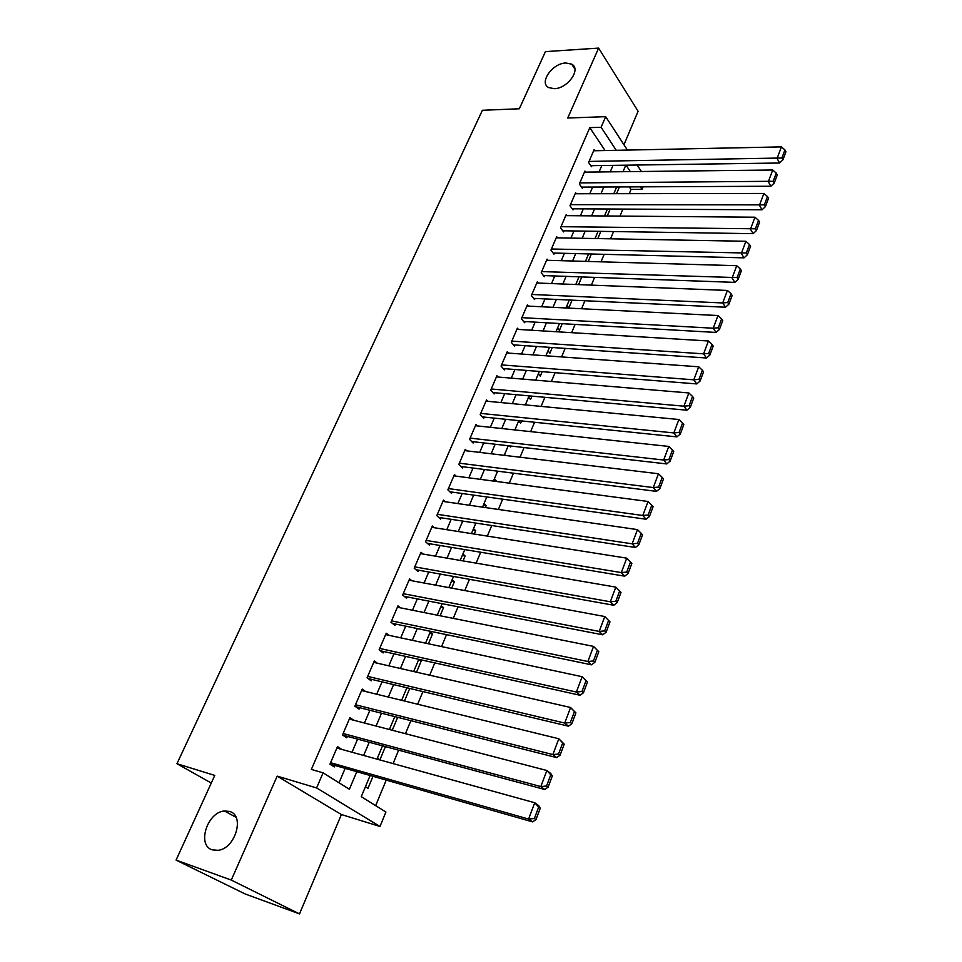 <?xml version="1.0" encoding="UTF-8"?>
<svg xmlns="http://www.w3.org/2000/svg" width="962" height="962" viewBox="0 0 962 962"><rect width="100%" height="100%" fill="white"/><g stroke="black" fill="none" stroke-linecap="round" stroke-linejoin="round"><path stroke-width="1.44" d="M229.545 811.435C245.142 815.247 235.425 848.737 217.989 850.324L212.289 849.855C196.609 845.37 207.299 811.964 224.459 810.978L229.545 811.435M565.824 62.987L571.681 64.153C581.565 68.951 567.664 88.648 554.28 88.672L548.773 87.602C538.648 82.888 552.356 63.191 565.824 62.987M370.13 775.504L361.267 796.656L385.918 812.036L379.99 826.466L316.594 787.938L323.088 772.847L349.386 789.249L356.806 771.704M341.402 814.537L277.176 776.13L231.277 880.074L176.07 860.1L245.238 894.011L299.495 913.9L341.402 814.537L379.99 826.466M623.965 144.757L638.095 111.243L598.617 48.1L567.748 118.013L605.675 116.667L627.416 150.072M643.085 186.832L642.027 189.394L640.355 186.844M629.28 193.663L631.036 189.43L642.027 189.394M375.649 805.627L386.231 780.11M393.073 763.587L398.641 750.156M405.459 733.693L410.87 720.658M417.676 704.232L422.919 691.57M429.701 675.204L434.8 662.902M441.57 646.584L446.512 634.643M453.258 618.374L458.056 606.781M464.778 590.572L469.444 579.316M476.142 563.143L480.675 552.236M487.349 536.111L491.738 525.517M498.4 509.451L502.657 499.17M509.295 483.152L513.431 473.184M520.045 457.215L524.062 447.546M530.651 431.637L534.535 422.258M541.113 406.397L544.877 397.306M551.43 381.493L555.086 372.679M561.616 356.914L565.151 348.388M571.668 332.672L575.096 324.41M581.589 308.742L584.908 300.745M591.377 285.125L594.588 277.381M601.034 261.82L604.148 254.317M610.569 238.816L613.576 231.553M619.985 216.089L622.895 209.079M231.277 880.074L299.495 913.9M176.07 860.1L214.766 775.408L176.948 763.72L482.395 110.281L519.324 108.778L545.43 51.623L598.617 48.1M336.88 748.039L341.811 749.41L337.506 746.596L329.954 764.165L334.295 766.918L334.932 765.463M353.703 720.225L349.94 717.64L342.496 734.968L346.777 737.806L347.39 736.363M365.524 691.486L362.217 689.105L354.87 706.18L359.079 709.114L359.68 707.683M377.26 663.179L374.314 660.966L367.075 677.801L371.2 680.819L371.801 679.412M388.888 635.293L386.231 633.224L379.1 649.831L383.153 652.921L383.742 651.527M400.396 607.816L397.991 605.868L390.957 622.234L394.949 625.408L395.526 624.037M411.784 580.735L409.596 578.883L402.657 595.033L406.577 598.268L407.154 596.921M423.039 554.028L421.031 552.272L414.189 568.193L418.037 571.512L418.614 570.177M434.163 527.705L432.323 526.022L425.565 541.726L429.353 545.105L429.918 543.795M445.153 501.731L443.458 500.12L436.796 515.62L440.512 519.059L441.065 517.772M456.024 476.118L454.437 474.567L447.871 489.862L451.527 493.374L452.068 492.099M466.75 450.853L465.271 449.35L458.79 464.442L462.385 468.025L462.926 466.762M477.344 425.913L475.974 424.482L469.576 439.369L473.112 443.001L473.641 441.762M487.806 401.322L486.531 399.927L480.206 414.622L483.682 418.314L484.211 417.087M498.148 377.044L496.945 375.697L490.704 390.199L494.131 393.951L494.648 392.736M508.357 353.09L507.227 351.779L501.07 366.089L504.437 369.901L504.942 368.711M518.434 329.437L517.376 328.174L511.303 342.304L514.61 346.164L515.115 344.985M528.403 306.096L527.392 304.87L521.392 318.819L524.651 322.727L525.144 321.561M538.239 283.056L537.277 281.854L531.361 295.623L534.559 299.591L535.052 298.436M547.955 260.305L547.053 259.139L541.209 272.739L544.348 276.743L544.841 275.613M557.551 237.842L556.697 236.7L550.925 250.132L554.016 254.184L554.497 253.066M567.027 215.656L566.221 214.55L560.521 227.802L563.564 231.914L564.033 230.808M576.394 193.759L575.625 192.665L569.997 205.76L572.991 209.92L573.46 208.826M585.642 172.126L584.908 171.056L579.352 183.995L582.299 188.191L582.768 187.109M616.57 187.133L619.336 187.121L616.582 193.687M607.262 215.993L610.185 209.007M597.823 238.576L600.841 231.361M588.251 261.46L591.377 254.004M578.571 284.632L581.794 276.924M566.955 305.579L568.819 307.948L572.077 300.156M557.539 328.066L559.427 330.411L562.241 323.677M548.003 350.841L549.927 353.15L552.272 347.51M538.347 373.893L540.295 376.178L542.183 371.657M528.559 397.246L530.543 399.495L531.95 396.128M518.662 420.887L520.67 423.1L521.584 420.923M509.619 445.887L510.678 447.017L511.075 446.055M493.626 480.651L496.284 481.433M483.309 505.278L486.147 505.687L485.365 507.563M472.859 530.23L475.697 530.675L474.29 534.042M462.277 555.507L465.115 555.988L463.059 560.906M451.539 581.12L454.389 581.637L451.683 588.131M440.668 607.082L443.53 607.635L440.127 615.752M429.653 633.381L432.515 633.982L428.415 643.77M418.482 660.04L421.344 660.678L416.546 672.185M404.485 701.009L409.74 688.443M392.255 730.254L397.679 717.315M377.369 758.2L379.882 759.872L385.425 746.608M631.036 189.43L629.34 186.893M576.262 283.369L577.188 284.572M504.581 454.509L505.507 455.483M494.36 478.896L496.464 481.024M484.018 503.595L486.147 505.687M473.532 528.619L475.697 530.675M462.914 553.98L465.115 555.988M452.152 579.665L454.389 581.637M441.245 605.711L443.53 607.635M430.194 632.094L432.515 633.982M419.961 659.595L421.344 660.678M365.44 786.688L367.989 788.311L373.003 776.322M605.086 150.541L589.802 127.633L311.339 769.432L323.088 772.847M339.021 782.791L345.154 768.373M352.02 752.236L357.611 739.117M364.466 723.027L369.889 710.269M376.719 694.227L381.998 681.842M388.816 665.824L393.927 653.799M400.733 637.83L405.699 626.154M412.482 610.233L417.304 598.893M424.062 583.02L428.751 572.005M435.497 556.168L440.043 545.478M446.765 529.689L451.178 519.324M457.888 503.571L462.169 493.506M468.855 477.813L473.015 468.049M479.677 452.393L483.706 442.917M490.355 427.308L494.264 418.121M500.889 402.561L504.677 393.65M511.279 378.138L514.959 369.504M521.548 354.04L525.108 345.659M531.673 330.243L535.125 322.138M541.666 306.758L545.021 298.905M551.539 283.574L554.785 275.962M561.291 260.69L564.417 253.319M570.911 238.083L573.941 230.952M580.411 215.765L583.345 208.874M589.79 193.735L592.628 187.061M599.049 171.97L601.803 165.524M594.793 150.757L594.083 149.711L588.6 162.494L591.498 166.727L591.955 165.656M176.948 763.72L211.279 783.032M277.176 776.13L316.594 787.938M589.802 127.633L601.106 127.285L605.675 116.667M625.769 165.187L623.039 171.693M616.642 186.953L613.828 193.699M607.419 208.994L604.497 215.969M598.063 231.325L595.045 238.528M588.588 253.932L585.473 261.375M579.004 276.828L575.781 284.524M569.288 300.024L565.957 307.972M559.451 323.521L556.012 331.722M549.47 347.318L545.923 355.796M539.369 371.44L535.714 380.182M529.136 395.875L525.36 404.894M518.771 420.635L514.874 429.942M508.249 445.731L504.232 455.327M497.594 471.176L493.458 481.06M486.796 496.957L482.527 507.142M475.853 523.087L471.452 533.597M464.754 549.591L460.221 560.413M453.499 576.454L448.833 587.614M442.087 603.691L437.277 615.187M430.519 631.325L425.565 643.157M418.783 659.343L413.672 671.524M406.878 687.758L401.623 700.312M394.805 716.582L389.394 729.509M382.551 745.827L376.984 759.138M630.314 171.621L626.07 165.175M637.145 165.019L641.365 171.489M616.269 150.312L601.106 127.285M363.66 755.459L369.24 742.255M376.094 726.045L381.505 713.215M388.335 697.065L393.602 684.595M400.408 668.482L405.519 656.385M412.313 640.319L417.28 628.559M424.05 612.541L428.872 601.13M435.618 585.161L440.295 574.073M447.029 558.152L451.575 547.39M458.285 531.517L462.698 521.079M469.384 505.242L473.665 495.117M480.327 479.329L484.487 469.504M491.137 453.763L495.165 444.228M501.791 428.535L505.699 419.3M512.301 403.655L516.089 394.685M522.679 379.088L526.358 370.406M532.924 354.858L536.483 346.44M543.025 330.94L546.476 322.775M553.006 307.323L556.349 299.422M562.854 284.018L566.089 276.371M572.57 261.003L575.709 253.607M582.178 238.287L585.197 231.12M591.654 215.861L594.576 208.934M601.01 193.711L603.835 187.013M610.245 171.837L612.986 165.368M593.626 150.781L781.421 146.885L777.08 158.405L779.593 163.011L782.912 159.848L785.93 151.78L784.932 149.928L781.914 157.996L782.912 159.848M590.776 165.68L779.593 163.011M589.057 161.424L781.914 157.996M784.932 149.928L781.421 146.885M584.451 172.138L772.714 170.009L768.325 181.686L770.875 186.243L774.206 183.105L777.26 174.928L776.25 173.1L773.183 181.277L774.206 183.105M581.541 187.109L770.875 186.243M579.821 182.912L773.183 181.277M776.25 173.1L772.714 170.009M575.156 193.759L763.9 193.446L759.451 205.291L762.048 209.788L765.379 206.674L768.482 198.388L767.46 196.573L764.345 204.87L765.379 206.674M572.198 208.814L762.048 209.788M570.466 204.665L764.345 204.87M767.46 196.573L763.9 193.446M565.74 215.644L754.966 217.208L750.456 229.209L753.102 233.658L756.445 230.567L759.583 222.162L758.537 220.382L755.386 228.788L756.445 230.567M562.722 230.784L753.102 233.658M560.99 226.695L755.386 228.788M758.537 220.382L754.966 217.208M556.216 237.818L745.911 241.282L741.341 253.451L744.035 257.84L747.378 254.786L750.564 246.272L749.494 244.504L746.296 253.018L747.378 254.786M553.138 253.03L744.035 257.84M551.406 249.002L746.296 253.018M749.494 244.504L745.911 241.282M546.56 260.269L736.724 265.692L732.094 278.03L734.836 282.371L738.191 279.341L741.413 270.707L740.331 268.951L737.096 277.597L738.191 279.341M543.422 275.565L734.836 282.371M541.69 271.597L737.096 277.597M740.331 268.951L736.724 265.692M536.796 282.996L727.416 290.44L722.715 302.946L725.516 307.227L728.871 304.22L732.142 295.478L731.036 293.747L727.753 302.513L728.871 304.22M533.585 298.376L725.516 307.227M531.854 294.48L722.715 302.946L727.753 302.513M731.036 293.747L727.416 290.44M526.887 306.024L717.989 315.536L713.215 328.21L716.077 332.443L719.42 329.461L722.751 320.587L721.62 318.891L718.289 327.765L719.42 329.461M523.605 321.476L716.077 332.443M521.897 317.652L713.215 328.21L718.289 327.765M721.62 318.891L717.989 315.536M516.871 329.341L708.417 340.981L703.583 353.836L706.493 357.996L709.848 355.062L713.215 346.055L712.06 344.384L708.693 353.391L709.848 355.062M513.504 344.877L706.493 357.996M511.808 341.113L703.583 353.836L708.693 353.391M712.06 344.384L708.417 340.981M506.709 352.97L698.713 366.787L693.806 379.822L696.765 383.922L700.132 381.012L703.547 371.885L702.38 370.238L698.953 379.365L700.132 381.012M503.258 368.578L696.765 383.922M501.587 364.899L693.806 379.822L698.953 379.365M702.38 370.238L698.713 366.787M496.428 376.9L688.864 392.953L683.898 406.18L686.916 410.209L690.283 407.335L693.746 398.076L692.544 396.452L689.081 405.723L690.283 407.335M492.881 392.58L686.916 410.209M491.233 388.985L683.898 406.18L689.081 405.723M692.544 396.452L688.864 392.953M486.002 401.142L678.883 419.504L673.833 432.924L676.911 436.88L680.29 434.042L683.802 424.651L682.587 423.052L679.064 432.455L680.29 434.042M482.359 416.895L676.911 436.88M480.735 413.395L673.833 432.924L679.064 432.455M682.587 423.052L678.883 419.504M475.444 425.709L668.758 446.428L663.636 460.04L666.774 463.937L670.153 461.123L673.713 451.599L672.474 450.036L668.903 459.571L670.153 461.123M471.681 441.534L666.774 463.937M470.105 438.119L663.636 460.04L668.903 459.571M672.474 450.036L668.758 446.428M464.742 450.613L658.477 473.749L653.282 487.566L656.481 491.378L659.86 488.612L663.479 478.944L662.217 477.405L658.585 487.085L659.86 488.612M460.858 466.498L656.481 491.378M459.331 463.179L653.282 487.566L658.585 487.085M662.217 477.405L658.477 473.749M453.896 475.841L648.051 501.479L642.784 515.488L646.043 519.227L649.422 516.498L653.09 506.685L651.803 505.182L648.123 514.995L649.422 516.498M449.879 491.786L646.043 519.227M448.412 488.576L642.784 515.488L648.123 514.995M651.803 505.182L648.051 501.479M442.905 501.406L637.469 529.605L632.13 543.819L635.449 547.486L638.84 544.793L642.556 534.848L641.245 533.369L637.505 543.326L638.84 544.793M438.732 517.412L635.449 547.486M437.349 514.321L632.13 543.819L637.505 543.326M641.245 533.369L637.469 529.605M431.758 527.32L626.743 558.152L621.308 572.582L624.699 576.166L628.09 573.52L631.866 563.419L630.519 561.964L626.731 572.077L628.09 573.52M427.429 543.386L624.699 576.166M426.13 540.416L621.308 572.582L626.731 572.077M630.519 561.964L626.743 558.152M420.466 553.595L615.836 587.121L610.329 601.779L613.792 605.266L617.171 602.669L621.007 592.412L619.648 591.005L615.8 601.262L617.171 602.669M415.933 569.696L613.792 605.266M414.766 566.858L610.329 601.779L615.8 601.262M619.648 591.005L615.836 587.121M409.018 580.218L604.773 616.534L609.992 621.849L608.597 620.466L604.689 630.892L606.096 632.25L609.992 621.849M404.268 596.368L602.717 634.812L599.182 631.409L604.773 616.534L608.597 620.466M403.234 593.674L599.182 631.409L604.689 630.892M602.717 634.812L606.096 632.25M397.414 607.226L593.554 646.392L598.809 651.731L597.39 650.384L593.422 660.966L594.853 662.301L598.809 651.731M392.412 623.388L591.474 664.814L587.866 661.495L593.554 646.392L597.39 650.384M391.546 620.863L587.866 661.495L593.422 660.966M591.474 664.814L594.853 662.301M385.642 634.607L582.142 676.707L587.457 682.07L586.002 680.759L581.974 691.51L583.441 692.796L587.457 682.07M380.339 650.769L580.05 695.261L576.382 692.039L582.142 676.707L586.002 680.759M379.701 648.436L576.382 692.039L581.974 691.51M580.05 695.261L583.441 692.796M373.713 662.373L570.574 707.491L575.925 712.878L574.446 711.615L570.358 722.522L571.849 723.773L575.925 712.878M368.049 678.523L568.458 726.19L564.718 723.063L570.574 707.491L574.446 711.615M367.676 676.394L564.718 723.063L570.358 722.522M568.458 726.19L571.849 723.773M361.604 690.524L558.814 738.756L564.213 744.167L562.698 742.941L558.549 754.016L560.076 755.23L564.213 744.167M355.519 706.637L556.685 757.599L552.861 754.569L558.814 738.756L562.698 742.941M355.483 704.749L552.861 754.569L558.549 754.016M556.685 757.599L560.076 755.23M349.326 719.083L546.873 770.502L550.733 773.484L552.32 775.937L550.781 774.759L546.56 786.014L548.112 787.181L552.32 775.937M342.712 735.112L544.732 789.489L540.824 786.567L546.873 770.502L550.781 774.759M343.121 733.513L540.824 786.567L546.56 786.014M544.732 789.489L548.112 787.181M336.868 748.051L534.74 802.753L538.684 805.627L540.247 808.224L538.672 807.07L534.379 818.506L535.966 819.636L540.247 808.224M330.002 764.044L532.587 821.885L528.607 819.071L534.74 802.753L538.672 807.07M330.579 762.698L528.607 819.071L534.379 818.506M532.587 821.885L535.966 819.636M571.681 64.153L574.891 69.096M224.459 810.978L236.027 817.303"/></g></svg>

